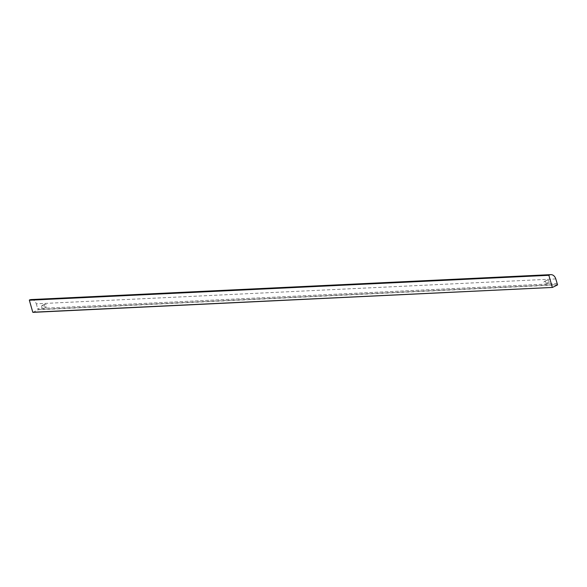 <?xml version="1.0" encoding="UTF-8"?>
<svg xmlns="http://www.w3.org/2000/svg" width="587" height="587" viewBox="0 0 587 587"><rect width="100%" height="100%" fill="white"/><g stroke="black" fill="none" stroke-linecap="round" stroke-linejoin="round"><path stroke-width="0.44" stroke-dasharray="2.94 2.2" d="M41.677 307.104A1.658 1.02 -116.6 0 0 43.489 308.535A1.658 1.02 -116.6 0 0 43.658 306.597A1.658 1.02 -116.6 0 0 42.007 305.57A1.658 1.02 -116.6 0 0 41.677 307.104M44.473 305.702A1.658 1.02 -116.6 0 0 46.292 307.126A1.658 1.02 -116.6 0 0 46.461 305.196A1.658 1.02 -116.6 0 0 44.81 304.169A1.658 1.02 -116.6 0 0 44.473 305.702M546.159 282.912A1.658 1.02 63.4 0 1 545.829 284.438A1.658 1.02 63.4 0 1 544.178 283.418A1.658 1.02 63.4 0 1 544.347 281.481A1.658 1.02 63.4 0 1 546.159 282.912M548.955 281.503A1.658 1.02 -116.6 0 0 547.143 280.08A1.658 1.02 -116.6 0 0 546.974 282.017A1.658 1.02 -116.6 0 0 548.625 283.037A1.658 1.02 -116.6 0 0 548.955 281.503M555.786 278.92L36.277 303.831A6.618 5.034 87.3 0 0 31.294 299.561M30.142 299.796A6.618 5.034 87.3 0 0 29.805 299.935L549.315 275.017M557.232 283.624L37.722 308.535L557.217 283.58M36.277 303.831L37.722 308.535M32.975 312.343L38.06 309.797L37.817 308.491M38.14 309.54L557.65 284.629M557.569 284.886L38.06 309.797M44.81 304.169L42.007 305.57M46.292 307.126L43.489 308.535M545.829 284.438L548.625 283.037M544.347 281.481L547.143 280.08"/><path stroke-width="0.88" d="M549.271 274.899L549.315 275.017A6.618 5.034 -92.7 0 1 550.804 274.643A6.618 5.034 -92.7 0 1 555.786 278.92L557.569 284.886L552.44 287.439L32.777 312.225L29.35 300.228L548.86 275.31L549.271 274.899L29.761 299.81L29.35 300.228M550.804 274.643L31.294 299.561A6.618 5.034 87.3 0 0 30.142 299.796M548.86 275.31L552.286 287.307M32.777 312.225L552.389 287.432M548.948 275.061L29.431 299.979M32.931 312.357L552.44 287.439"/></g></svg>
